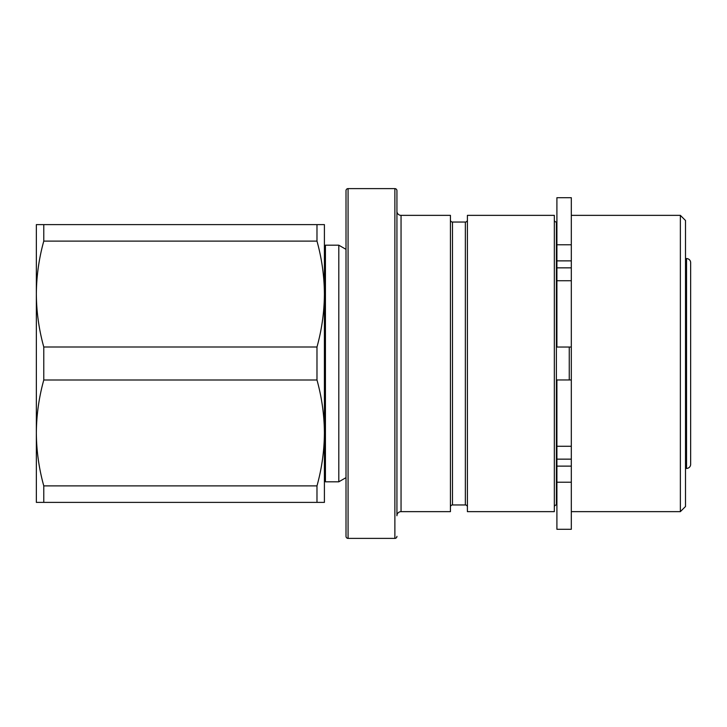 <?xml version="1.0" encoding="UTF-8"?>
<svg xmlns="http://www.w3.org/2000/svg" width="727" height="727" viewBox="0 0 727 727"><rect width="100%" height="100%" fill="white"/><g stroke="black" fill="none" stroke-linecap="round" stroke-linejoin="round"><path stroke-width="1.09" d="M556.909 504.956L556.391 504.956A2.054 2.054 0 0 0 554.337 507.01M556.909 222.044L556.391 222.044A2.054 2.054 0 0 1 554.337 219.99M686.533 258.567A4.117 4.117 0 0 1 690.65 262.683L690.65 464.317A4.117 4.117 0 0 1 686.533 468.433L686.533 258.567L685.506 258.567M467.406 507.01A2.054 2.054 0 0 0 465.353 504.956L452.485 504.956A2.054 2.054 0 0 0 450.431 507.01M467.406 219.99A2.054 2.054 0 0 1 465.353 222.044L452.485 222.044A2.054 2.054 0 0 1 450.431 219.99M396.933 211.239A4.117 4.117 0 0 0 401.05 215.356L401.05 511.644A4.117 4.117 0 0 0 396.933 515.761L396.933 190.665A2.054 2.054 0 0 0 394.879 188.611L348.069 188.611L348.069 538.389A2.054 2.054 0 0 1 346.007 536.335L346.007 190.665A2.054 2.054 0 0 1 348.069 188.611M396.933 190.665L396.933 505.138M396.933 536.335A2.054 2.054 0 0 1 394.879 538.389L348.069 538.389M325.432 480.265A10.287 10.287 0 0 0 325.305 478.639L325.305 248.361A10.287 10.287 0 0 0 325.432 246.735M680.363 215.356L685.506 220.499L685.506 506.501L680.363 511.644L680.363 215.356L571.313 215.356M556.909 482.228L556.909 379.957L569.259 379.957L569.259 347.043L571.313 347.043L571.313 267.854L556.909 267.854L556.909 347.043L571.313 347.043L571.313 482.228L556.909 482.228L556.909 529.301L571.313 529.301L571.313 482.228M680.363 511.644L571.313 511.644M554.337 215.356L554.337 511.644L467.406 511.644L467.406 215.356L554.337 215.356M685.506 468.433L686.533 468.433M401.05 215.356L450.431 215.356L450.431 511.644L401.05 511.644M338.809 363.5L338.809 481.81L325.432 481.81L325.432 245.19L338.809 245.19L338.809 363.5M325.305 248.361L324.406 248.361M325.305 478.639L324.406 478.639M36.35 432.947L36.35 502.384L43.774 502.384L43.774 485.89C38.949 468.488 36.468 450.84 36.35 432.947L36.35 294.053C36.468 311.956 38.949 329.604 43.774 346.997L43.774 380.003C38.949 397.396 36.468 415.044 36.35 432.947M43.774 224.616L36.35 224.616L36.35 294.053C36.468 276.16 38.949 258.512 43.774 241.11L43.774 224.616L316.981 224.616L316.981 241.11L43.774 241.11M316.981 241.11C321.807 258.512 324.287 276.16 324.406 294.053C324.287 311.956 321.807 329.604 316.981 346.997L43.774 346.997M316.981 346.997L316.981 380.003L43.774 380.003M316.981 380.003C321.807 397.396 324.287 415.044 324.406 432.947C324.287 450.84 321.807 468.488 316.981 485.89L43.774 485.89M316.981 485.89L316.981 502.384L43.774 502.384M316.981 502.384L324.406 502.384L324.406 224.616L316.981 224.616M556.909 267.854L556.909 244.772L571.313 244.772L571.313 197.699L556.909 197.699L556.909 244.772M571.313 267.854L571.313 244.772M556.909 379.957L571.313 379.957M556.391 222.044L556.391 504.956M465.353 504.956L465.353 222.044M452.485 222.044L452.485 504.956M394.879 188.611L394.879 538.389M556.909 280.731L571.313 280.731M571.313 260.875L556.909 260.875M556.909 466.125L571.313 466.125M556.909 459.146L571.313 459.146M556.909 446.269L571.313 446.269M346.007 477.648L338.809 481.81M346.007 249.352L338.809 245.19"/></g></svg>
